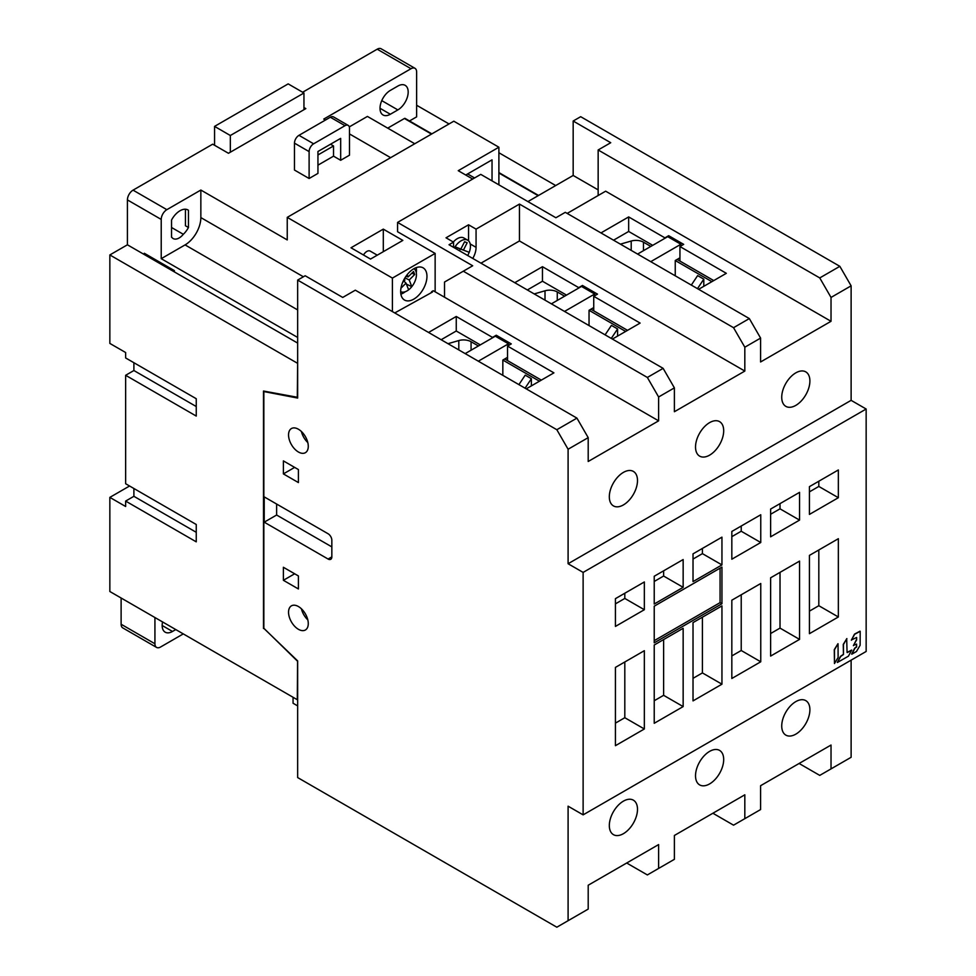 <?xml version="1.0" encoding="UTF-8"?>
<svg xmlns="http://www.w3.org/2000/svg" width="976" height="976" viewBox="0 0 976 976"><rect width="100%" height="100%" fill="white"/><g stroke="black" fill="none" stroke-linecap="round" stroke-linejoin="round"><path stroke-width="1.46" d="M838.347 616.978L838.347 538.703L809.433 555.393L809.433 633.68L838.347 616.978L818.815 605.706L818.815 549.976M809.433 611.135L818.815 605.706M866.151 651.468L583.123 814.862L583.123 572.412L866.151 409.017L866.151 651.468M654.225 606.181L654.225 642.83L721.947 603.729L721.947 567.08L654.225 606.181M770.625 509.057L770.625 536.812L799.551 520.11L799.551 492.355L770.625 509.057M770.625 577.792L770.625 656.079L799.551 639.39L799.551 561.102L770.625 577.792M809.433 486.646L809.433 514.413L838.347 497.711L838.347 469.956L809.433 486.646M760.755 583.502L731.829 600.203L731.829 678.479L760.755 661.789L760.755 583.502M721.947 605.901L693.021 622.603L693.021 700.89L721.947 684.188L721.947 605.901M683.151 628.3L654.225 645.002L654.225 723.289L683.151 706.587L683.151 628.3M644.343 650.699L615.429 667.401L615.429 745.688L644.343 728.987L644.343 650.699M760.755 514.755L731.829 531.456L731.829 559.211L760.755 542.51L760.755 514.755M721.947 537.154L693.021 553.856L693.021 581.611L721.947 564.909L721.947 537.154M683.151 559.553L654.225 576.255L654.225 604.01L683.151 587.32L683.151 559.553M644.343 581.964L615.429 598.654L615.429 626.421L644.343 609.719L644.343 581.964M860.002 631.179L854.5 634.144L851.353 640.219M856.66 637.633L856.599 639.927L853.475 645.392L856.586 644.099L856.66 646.905L854.939 648.223L851.853 654.176L856.464 651.504L860.124 645.27L860.198 631.326L854.695 634.241L851.414 639.963L856.586 637.487L856.66 639.707M853.414 645.648L856.464 639.597M851.633 654.079L854.756 648.125L856.464 646.795L856.464 644.099M851.584 650.089L847.107 652.468M846.875 638.585L843.264 644.392L843.459 654.53L840.69 656.458L837.42 662.46L848.4 656.189L851.719 650.089L847.29 652.578M837.347 662.35L840.507 656.348L843.264 654.42M837.92 643.745L834.285 649.638L834.48 663.546M851.121 660.142L851.121 757.291L831.027 768.893L831.027 745.042L760.597 785.704L760.597 809.555L744.822 818.669L744.822 794.806L674.392 835.468L674.392 859.319L658.617 868.433L658.617 844.582L588.199 885.232L588.199 909.095L568.093 920.697L568.093 806.188L583.123 814.862M866.151 409.017L851.121 400.343L568.093 563.738L568.093 449.241L588.199 437.638L576.926 418.118L556.832 429.721L568.093 449.241M583.123 572.412L568.093 563.738M568.093 920.697L556.832 927.2L297.656 777.567L297.656 660.898L263.849 628.373L263.849 391.559L297.656 398.062L297.656 280.088L556.832 429.721M298.412 451.998A13.945 8.052 -120 0 0 305.378 452.693A13.945 8.052 -120 0 0 307.525 441.518A13.945 8.052 -120 0 0 298.412 429.233A13.945 8.052 -120 0 0 291.434 428.537A13.945 8.052 -120 0 0 289.299 439.712A13.945 8.052 -120 0 0 298.412 451.998M298.412 469.566L283.382 460.892L283.382 473.897L298.412 482.571L298.412 469.566M298.412 588.967L298.412 575.95L283.382 567.276L283.382 580.293L298.412 588.967M264.228 522.172L328.082 559.041A5.307 3.062 -120 0 0 330.742 559.297A5.307 3.062 -120 0 0 331.84 556.869L331.84 540.265A5.307 3.062 -120 0 0 328.082 533.75L264.228 496.882L264.228 522.172L276.623 515.023L331.84 546.889M298.412 629.3A13.945 8.052 -120 0 0 305.378 629.996A13.945 8.052 -120 0 0 307.525 618.821A13.945 8.052 -120 0 0 298.412 606.535A13.945 8.052 -120 0 0 291.434 605.84A13.945 8.052 -120 0 0 289.299 617.015A13.945 8.052 -120 0 0 298.412 629.3M658.617 868.433L647.356 874.935L626.69 863.016M744.822 818.669L733.549 825.171L712.895 813.24M795.818 701.61A19.923 11.505 120 0 0 782.801 719.166A19.923 11.505 120 0 0 785.851 735.123A19.923 11.505 120 0 0 795.818 734.147A19.923 11.505 120 0 0 808.823 716.591A19.923 11.505 120 0 0 805.773 700.622A19.923 11.505 120 0 0 795.818 701.61M709.613 751.386A19.923 11.505 120 0 0 696.596 768.929A19.923 11.505 120 0 0 699.646 784.899A19.923 11.505 120 0 0 709.613 783.911A19.923 11.505 120 0 0 722.618 766.355A19.923 11.505 120 0 0 719.568 750.398A19.923 11.505 120 0 0 709.613 751.386M623.408 801.15A19.923 11.505 120 0 0 610.39 818.705A19.923 11.505 120 0 0 613.453 834.663A19.923 11.505 120 0 0 623.408 833.675A19.923 11.505 120 0 0 636.425 816.131A19.923 11.505 120 0 0 633.363 800.161A19.923 11.505 120 0 0 623.408 801.15M851.121 285.834L839.848 266.326L819.755 277.928L831.027 297.436L851.121 285.834L851.121 400.343M839.848 266.326L580.683 116.693L573.168 121.024L610.732 142.716L598.154 149.975L819.755 277.928M588.199 437.638L588.199 461.489L658.617 420.839L433.259 290.714L431.697 291.617L432.453 292.044L394.755 312.942M744.822 347.212L744.822 371.063L674.392 411.726L674.392 387.875L663.131 368.355L449.033 244.744L453.535 242.146L446.02 237.802L468.565 224.797L476.068 229.128L519.452 204.082L733.549 327.692L744.822 347.212L760.597 338.099L749.336 318.579L565.287 212.329L555.893 217.746L480.765 174.375L397.574 222.406L472.689 265.777L463.307 271.206L647.356 377.456L658.617 396.976L658.617 420.839M760.597 338.099L760.597 361.962L831.027 321.299L831.027 297.436M623.408 472.396A19.923 11.505 120 0 0 610.39 489.94A19.923 11.505 120 0 0 613.453 505.91A19.923 11.505 120 0 0 623.408 504.921A19.923 11.505 120 0 0 636.425 487.366A19.923 11.505 120 0 0 633.363 471.408A19.923 11.505 120 0 0 623.408 472.396M709.613 422.62A19.923 11.505 120 0 0 696.596 440.176A19.923 11.505 120 0 0 699.646 456.134A19.923 11.505 120 0 0 709.613 455.145A19.923 11.505 120 0 0 722.618 437.602A19.923 11.505 120 0 0 719.568 421.632A19.923 11.505 120 0 0 709.613 422.62M795.818 372.856A19.923 11.505 120 0 0 782.801 390.412A19.923 11.505 120 0 0 785.851 406.37A19.923 11.505 120 0 0 795.818 405.382A19.923 11.505 120 0 0 808.823 387.826A19.923 11.505 120 0 0 805.773 371.868A19.923 11.505 120 0 0 795.818 372.856M576.926 418.118L355.313 290.177L342.735 297.436L305.171 275.757L297.656 280.088M297.656 397.781L263.849 391.095M129.576 485.999L109.849 497.382L109.849 591.505L297.29 699.719L297.582 660.825M121.122 598.007L121.122 624.25A7.967 4.599 120 0 0 122.769 627.897L156.575 647.417A7.967 4.599 -60 0 1 154.928 643.77L154.928 617.527M183.281 633.9L160.564 647.015A7.967 4.599 -60 0 1 156.575 647.417M293.056 697.279L293.056 703.245L297.656 705.892M162.565 621.944A14.603 8.43 120 0 0 165.188 632.18A14.603 8.43 120 0 0 172.484 631.46L175.778 629.569M297.656 660.898L297.29 699.719M297.29 660.996L263.849 628.251M263.483 628.471L263.483 391.034L297.656 397.317M297.29 397.537L297.656 362.938M297.29 363.145L109.849 254.943L127.417 244.805L144.314 254.553L144.314 253.26L174.362 270.608L174.362 271.901L144.314 254.553M174.362 271.901L297.656 343.088M133.895 488.5L133.895 496.308L125.636 501.078L125.636 506.495L109.849 497.382M125.636 501.078L196.249 541.839L196.249 524.49L125.636 483.73L125.636 375.296L196.249 416.069L196.249 398.72L125.636 357.948L125.636 352.519L109.849 343.418L109.849 254.943M303.951 107.531L305.83 108.617L303.951 109.702L303.951 93.001L288.176 83.887L214.561 126.392L230.336 135.505L230.336 152.207L228.457 153.281L212.683 144.18L133.053 190.149A7.967 4.599 120 0 0 127.417 199.909L127.417 244.805M196.249 406.528L133.895 370.526L133.895 362.718M133.895 370.526L125.636 375.296M214.561 126.392L214.561 145.265M230.336 152.207L303.951 109.702M230.336 135.505L303.951 93.001M325.459 120.048L323.764 119.072L411.006 68.71A7.967 4.599 -60 0 1 414.983 68.32L381.177 48.8A7.967 4.599 120 0 0 377.2 49.19L302.633 92.244M349.493 133.932L390.62 157.673M435.137 291.8L435.137 253.418L392.413 278.087L287.237 217.367L287.237 239.925L200.849 190.039L166.847 209.669A7.967 4.599 -60 0 0 161.223 219.429L127.417 199.909M294.471 143.143L294.471 170.044L309.111 178.498L317.944 173.399L317.944 151.5L340.673 138.372L340.673 160.284L349.493 155.184L349.493 128.295A6.368 3.684 -60 0 0 348.176 125.379A6.368 3.684 -60 0 0 344.992 125.684L313.625 143.801A6.368 3.684 -60 0 0 309.111 151.609L294.471 143.143A6.368 3.684 120 0 1 298.973 135.335L330.339 117.23A6.368 3.684 120 0 1 333.524 116.913L348.176 125.379M317.944 165.164L333.536 156.16L340.673 160.284M555.698 185.55L498.895 152.744M449.033 123.952L416.63 105.249M527.906 201.593L573.168 175.46L573.168 121.024M414.983 68.32A7.967 4.599 -60 0 1 416.63 71.968L416.63 116.852L409.505 120.963M431.856 133.871L405.089 118.413A1.33 0.769 120 0 0 404.43 118.486L387.716 128.137M349.298 126.892L367.427 116.425L414.751 143.74M390.339 114.253L397.854 109.91A14.603 8.43 120 0 0 407.395 97.039A14.603 8.43 120 0 0 405.162 85.339A14.603 8.43 120 0 0 397.854 86.059L390.339 90.402A14.603 8.43 120 0 0 380.799 103.273A14.603 8.43 120 0 0 383.043 114.973A14.603 8.43 120 0 0 390.339 114.253L380.018 108.287M498.895 184.842L498.895 147.217L453.816 121.195L287.237 217.367M472.689 179.035L458.232 170.69L498.895 147.217M435.137 253.418L397.574 231.739L397.574 222.406M383.3 229.128L402.832 240.413L370.526 259.055L350.994 247.782L383.3 229.128L383.3 251.686M492.038 180.877L492.038 159.844L465.747 175.021M598.154 189.881L573.168 175.46M567.166 213.415L605.657 191.186L831.027 321.299M598.154 195.517L598.154 149.975M698.621 289.311L726.327 273.317L679.943 246.538L679.943 261.068L713.737 280.576M600.96 232.922L628.666 216.928L664.912 237.863L668.67 235.692L683.688 244.366L679.943 246.538M628.666 216.928L628.666 231.458L613.55 240.194M628.666 231.458L652.7 245.342M668.67 235.692L668.67 237.205M677.124 259.433L679.943 261.068M650.821 246.428L643.477 242.182A10.626 6.137 0 0 0 631.204 241.035L620.407 244.146M675.246 275.805L675.246 260.519L711.858 281.661M703.794 286.322L703.794 279.173L697.474 288.652M691.313 285.09L697.62 275.61L703.794 279.173M650.736 261.666L680.882 244.256L667.73 236.668L637.584 254.065M680.882 245.989L680.882 244.256M675.246 260.519L679.943 257.81M749.336 318.579L733.549 327.692M663.131 368.355L647.356 377.456M480.961 263.178L519.452 240.95L744.822 371.063M519.452 240.95L519.452 204.082M612.416 339.075L640.122 323.08L593.737 296.301L593.737 310.832L627.544 330.352M453.535 242.146L453.535 247.343M472.774 258.457A15.933 9.199 120 0 0 476.068 247.343L476.068 229.128M468.565 224.797L468.565 240.84M454.413 247.855A13.286 7.662 -60 0 1 455.06 246.794A13.286 7.662 -60 0 1 461.05 240.84A13.286 7.662 -60 0 1 467.687 240.181L463.929 238.01A13.286 7.662 120 0 0 457.293 238.669A13.286 7.662 120 0 0 453.303 242.011M467.687 240.181A13.286 7.662 -60 0 1 469.212 252.333A13.286 7.662 -60 0 1 467.687 255.517M463.429 250.063L454.962 246.94L469.212 252.333L463.429 250.063L467.175 242.756L464.588 241.743L460.843 249.051L455.06 246.794M464.564 241.792L467.175 242.756M460.306 249.039A11.785 6.808 -60 0 1 459.501 250.637L460.221 251.198M459.501 250.637L458.683 250.32M454.975 246.916L460.843 249.051M514.767 282.698L542.461 266.704L578.707 287.627L582.465 285.456L597.495 294.13L593.737 296.301M542.461 266.704L542.461 281.234L527.345 289.957M542.461 281.234L566.507 295.106M582.465 285.456L582.465 286.981M590.919 309.209L593.737 310.832M564.628 296.192L557.272 291.946A10.626 6.137 0 0 0 545.011 290.799L534.201 293.922M589.04 325.581L589.04 310.295L625.665 331.437M617.588 336.098L617.588 328.936L611.269 338.416M605.108 334.853L611.415 325.386L617.588 328.936M564.531 311.429L594.677 294.02L581.525 286.432L551.379 303.841M594.677 295.765L594.677 294.02M589.04 310.295L593.737 307.574M658.617 396.976L674.392 387.875M463.307 271.206L444.519 282.04L444.519 297.229M526.223 388.851L553.917 372.856L507.532 346.077L507.532 360.595L541.338 380.115M428.562 332.462L456.256 316.468L492.502 337.403L496.259 335.232L511.29 343.906L507.532 346.077M456.256 316.468L456.256 330.998L441.14 339.733M456.256 330.998L480.302 344.882M496.259 335.232L496.259 336.744M504.714 358.973L507.532 360.595M478.423 345.968L471.066 341.722A10.626 6.137 0 0 0 458.805 340.563L447.996 343.686M502.835 375.345L502.835 360.059L539.46 381.201M531.383 385.862L531.383 378.712L525.076 388.18M518.903 384.629L525.222 375.15L531.383 378.712M478.325 361.193L508.472 343.796L495.32 336.208L465.186 353.605M508.472 345.528L508.472 343.796M502.835 360.059L507.532 357.35M431.697 291.617A18.593 10.736 -60 0 1 431.075 292.849M392.413 311.588L392.413 278.087M413.812 299.12A18.593 10.736 120 0 0 425.963 282.735A18.593 10.736 120 0 0 423.108 267.839A18.593 10.736 120 0 0 413.812 268.766A18.593 10.736 120 0 0 401.673 285.151A18.593 10.736 120 0 0 404.515 300.047A18.593 10.736 120 0 0 413.812 299.12M200.849 190.039L200.849 217.587A22.314 12.883 -60 0 1 185.074 244.903L161.223 258.677L297.656 337.452M161.223 258.677L161.223 219.429M156.331 261.495L157.465 260.848M172.008 237.558A11.956 6.905 120 0 0 173.167 238.559A11.956 6.905 120 0 0 179.145 237.961A11.956 6.905 120 0 0 183.317 234.289A15.933 9.199 120 0 0 188.453 227.493L188.453 210.279A15.933 9.199 120 0 0 187.965 209.962A15.933 9.199 120 0 0 179.999 210.755A15.933 9.199 120 0 0 171.544 220.039L171.544 237.253A15.933 9.199 120 0 0 172.008 237.558M188.453 210.279L187.453 209.706M185.44 209.23L185.44 225.761L188.453 227.493M171.544 227.493L183.317 234.289M416.227 267.631A18.593 10.736 -60 0 1 416.288 272.719M405.333 291.69A18.593 10.736 -60 0 1 403.295 293.056A18.593 10.736 -60 0 1 400.892 294.179M413.946 268.693A13.286 7.662 -60 0 1 411.799 286.651A13.286 7.662 -60 0 1 408.627 289.823A13.286 7.662 -60 0 1 407.053 290.885A13.286 7.662 -60 0 1 400.672 291.678M406.431 284.126L411.799 286.651L409.225 279.953L414.69 274.5L413.531 271.499L408.066 276.952L407.187 274.671M408.066 276.952L405.943 276.33M414.69 274.5L411.884 273.146M409.225 279.953L404.93 277.879M400.965 288.201L406.04 283.125L403.869 281.137M406.04 283.125L408.627 289.823M404.381 278.819L404.894 280.124L402.661 282.345M474.568 177.949L467.626 173.935M377.261 255.175L370.185 251.088A6.637 3.831 120 0 0 366.866 251.418A6.637 3.831 120 0 0 363.499 255.004M831.027 768.893L819.755 775.395L799.1 763.476M309.111 178.498L309.111 151.609M333.536 156.16L333.536 145.961L317.944 154.964M330.522 144.228L333.536 145.961M133.895 496.308L196.249 532.298M307.806 442.567A13.945 8.052 60 0 1 301.413 431.502M283.382 473.897L294.654 467.394M283.382 580.293L294.654 573.79M276.623 515.023L276.623 504.043M307.806 619.87A13.945 8.052 60 0 1 301.413 608.804M721.947 603.729L720.068 602.643L720.068 568.166M654.225 640.659L720.068 602.643M799.551 520.11L780.019 508.838L780.019 503.628M770.625 514.254L780.019 508.838M799.551 639.39L780.019 628.105L780.019 572.375M770.625 633.534L780.019 628.105M838.347 497.711L818.815 486.438L818.815 481.229M809.433 491.855L818.815 486.438M731.829 655.933L741.223 650.504L760.755 661.789M741.223 650.504L741.223 594.774M693.021 678.332L702.415 672.915L721.947 684.188M702.415 672.915L702.415 617.174M654.225 700.731L663.619 695.315L683.151 706.587M663.619 695.315L663.619 639.585M615.429 723.131L624.811 717.714L644.343 728.987M624.811 717.714L624.811 661.984M731.829 536.654L741.223 531.237L760.755 542.51M741.223 531.237L741.223 526.027M693.021 559.065L702.415 553.636L721.947 564.909M702.415 553.636L702.415 548.439M654.225 581.464L663.619 576.035L683.151 587.32M663.619 576.035L663.619 570.838M615.429 603.863L624.811 598.447L644.343 609.719M624.811 598.447L624.811 593.237M847.07 652.444L846.692 638.768L843.459 644.502L843.459 654.53M838.116 657.519L838.042 643.745L834.468 649.748L834.468 663.509L838.116 657.519M121.122 624.25L154.928 643.77M411.006 68.71L377.2 49.19M133.053 190.149L166.847 209.669M538.142 195.676L498.895 173.02M431.465 134.09L404.43 118.486M631.204 250.381L631.204 241.035M643.477 242.182L643.477 250.673M470.2 243.951L476.068 247.343M545.011 300.157L545.011 290.799M557.272 291.946L557.272 300.437M458.805 349.92L458.805 340.563M471.066 341.722L471.066 350.213M297.656 309.917L185.074 244.903M200.849 217.587L303.39 276.781M397.854 109.91L381.762 100.626M298.973 135.335L313.625 143.801M344.992 125.684L330.339 117.23M162.162 625.494L172.484 631.46M328.082 559.041L331.84 556.869M498.895 172.569L538.532 195.456"/></g></svg>
